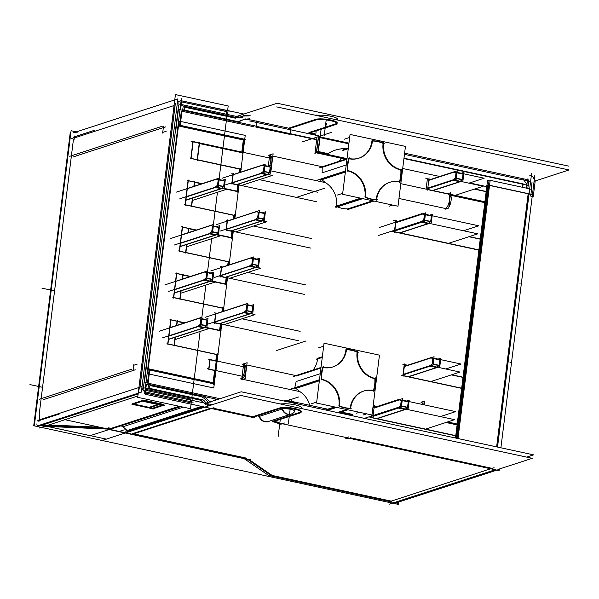 <?xml version="1.0" encoding="UTF-8"?>
<svg xmlns="http://www.w3.org/2000/svg" width="599" height="599" viewBox="0 0 599 599"><rect width="100%" height="100%" fill="white"/><g stroke="black" fill="none" stroke-linecap="round" stroke-linejoin="round"><path stroke-width="0.9" d="M398.964 198.471L445.394 208.489A7.517 2.935 -77.8 0 0 449.198 201.713A7.517 2.935 -77.8 0 0 448.426 194.098L427.611 189.613M427.357 179.004L426.099 189.082M450.665 195.281L484.786 202.642M394.674 231.963L478.871 250.12M372.421 417.877L455.734 435.855M254.081 126.808L181.976 111.257M242.168 152.745L199.474 143.535M237.331 191.553L222.529 188.356M201.571 183.833L194.638 182.343M231.558 237.938L216.756 234.741M195.798 230.226L188.865 228.728M225.778 284.323L210.975 281.133M190.018 276.611L183.084 275.113M219.998 330.708L205.195 327.518M184.237 322.996L177.304 321.498M213.394 383.764L149.743 370.032M371.26 417.398L371.575 414.905M295.906 388.422L299.912 391.641L295.906 388.422L299.912 391.641L242.954 379.354L299.912 391.641A22.56 20.246 -108 0 1 309.825 405.313A22.56 20.246 -108 0 0 299.912 391.641L242.954 379.354M317.545 359.16A22.56 20.246 -108 0 1 313.09 370.017A22.56 20.246 -108 0 0 317.545 359.16A22.56 20.246 72 0 0 317.567 358.973L322.262 357.453L317.567 358.973A22.56 20.246 72 0 1 317.545 359.16A22.56 20.246 -108 0 1 313.09 370.017A22.56 20.246 -108 0 0 317.545 359.16A22.56 20.246 72 0 0 317.567 358.973L322.262 357.453M461.649 388.369L403.164 375.753M402.88 375.506L404.22 364.731M394.397 231.671L395.729 220.934M321.79 179.715L325.459 182.62L321.79 179.715L325.459 182.62L270.523 170.767L325.459 182.62A22.56 20.246 -108 0 1 336.623 205.996A22.56 20.246 -108 0 0 325.459 182.62L270.523 170.767M341.116 158.181A22.56 20.246 -108 0 1 339.086 161.281A22.56 20.246 -108 0 0 341.116 158.181A22.56 20.246 -108 0 1 339.086 161.281A22.56 20.246 -108 0 0 341.116 158.181M372.481 141.02A29.606 26.573 -108 0 1 383.105 143.423A29.606 26.573 -108 0 0 372.481 141.02A29.606 26.573 -108 0 1 383.105 143.423A22.56 20.246 72 0 0 383.075 143.61A22.56 20.246 72 0 0 400.649 169.906A22.56 20.246 72 0 0 400.821 169.936A29.606 26.573 -108 0 1 400.656 176.091A29.606 26.573 -108 0 1 399.413 181.707A29.606 26.573 -108 0 0 400.656 176.091A29.606 26.573 -108 0 1 399.413 181.707M399.316 181.991A22.56 20.246 72 0 0 399.144 181.954A22.56 20.246 72 0 1 399.316 181.991A22.56 20.246 72 0 0 399.144 181.954A22.56 20.246 72 0 0 389.732 182.328M389.447 182.418A22.56 20.246 72 0 0 376.12 199.489A22.56 20.246 72 0 0 376.12 199.497A22.56 20.246 72 0 0 376.12 199.497A22.56 20.246 72 0 0 376.12 199.497A22.56 20.246 72 0 1 399.144 181.954A22.56 20.246 72 0 0 376.12 199.489A22.56 20.246 72 0 1 399.144 181.954M372.698 200.777L347.727 208.894A29.606 26.573 72 0 1 342.066 208.332A29.606 26.573 72 0 0 347.727 208.894L372.698 200.777L347.727 208.894M270.284 155.523A7.517 2.935 102.2 0 1 271.025 165.474A7.517 2.935 102.2 0 0 269.61 155.568L268.27 166.29L269.61 155.568A7.517 2.935 102.2 0 1 269.67 155.545M322.157 172.797L322.187 167.323L322.157 172.797L346.237 164.972L322.157 172.797L346.237 164.972L322.157 172.797L346.237 164.972L322.157 172.797L346.237 164.972L322.157 172.797L322.187 167.323L346.941 159.274M358.868 158.181A22.56 20.246 72 0 0 371.912 141.199A22.56 20.246 72 0 1 349.165 158.795A22.56 20.246 72 0 0 358.591 158.278M371.912 141.199A22.56 20.246 72 0 1 349.165 158.795A22.56 20.246 72 0 0 371.912 141.199A22.56 20.246 72 0 0 371.934 141.02A22.56 20.246 72 0 1 371.912 141.199A22.56 20.246 72 0 0 371.934 141.02M348.259 148.709L343.571 150.237M376.314 406.773L374.218 406.317M372.982 407.08A7.517 2.935 -77.8 0 0 373.888 406.249A7.517 2.935 -77.8 0 1 372.982 407.08A7.517 2.935 -77.8 0 0 373.888 406.249M421.194 402.805A7.517 2.935 -77.8 0 1 423.283 404.647A7.517 2.935 -77.8 0 0 421.194 402.805A7.517 2.935 -77.8 0 1 423.283 404.647A7.517 2.935 -77.8 0 0 421.868 402.753L423.508 403.112M373.319 390.735A22.56 20.246 72 0 0 373.147 390.698A22.56 20.246 72 0 1 373.319 390.735A22.56 20.246 72 0 0 373.147 390.698A22.56 20.246 72 0 0 363.728 391.065M363.443 391.154A22.56 20.246 72 0 0 350.116 408.233L350.116 408.233A22.56 20.246 72 0 1 373.147 390.698A22.56 20.246 72 0 0 350.116 408.233A22.56 20.246 72 0 1 373.147 390.698M346.656 409.529L337.409 412.539M320.944 368.018L296.071 376.097M296.161 381.533L320.233 373.709L296.161 381.533L320.233 373.709L296.161 381.533L320.233 373.709L296.161 381.533L320.233 373.709L296.161 381.533L294.686 388.115L319.439 380.073L294.686 388.115L296.146 381.623L294.686 388.115M332.872 366.917A22.56 20.246 72 0 0 345.915 349.943A22.56 20.246 72 0 1 323.161 367.531A22.56 20.246 72 0 0 332.587 367.015M345.915 349.943A22.56 20.246 72 0 1 323.161 367.531A22.56 20.246 72 0 0 345.915 349.943A22.56 20.246 72 0 0 345.937 349.756A22.56 20.246 72 0 1 345.915 349.943A22.56 20.246 72 0 0 345.937 349.756M346.484 349.756A29.606 26.573 -108 0 1 351.598 350.325A29.606 26.573 -108 0 0 346.484 349.756A29.606 26.573 -108 0 1 351.598 350.325A29.606 26.573 -108 0 1 357.101 352.167A22.56 20.246 72 0 0 357.079 352.347A22.56 20.246 72 0 0 374.645 378.643A22.56 20.246 72 0 0 374.817 378.68A29.606 26.573 -108 0 1 374.66 384.835A29.606 26.573 -108 0 1 373.409 390.451A29.606 26.573 -108 0 0 374.66 384.835A29.606 26.573 -108 0 1 373.409 390.451M244.257 364.447A7.517 2.935 102.2 0 1 245.83 370.766A7.517 2.935 102.2 0 1 241.764 379.1A7.517 2.935 102.2 0 0 245.83 370.766A7.517 2.935 102.2 0 1 241.764 379.1M245.83 370.766A7.517 2.935 102.2 0 0 243.583 364.492A7.517 2.935 102.2 0 1 245.83 370.766A7.517 2.935 102.2 0 0 243.583 364.492L241.921 377.849L243.583 364.492A7.517 2.935 102.2 0 1 243.643 364.469M374.001 408.114L399.256 399.907L374.001 408.114L399.256 399.907L401.263 400.364L399.256 399.9L401.263 400.364M398.073 408.001L372.997 416.148M405.021 409.402L398.649 408.024M376.756 418.581L404.834 409.461M400.791 405.793L401.465 400.417M401.285 400.147L400.551 406.07L398.687 407.59L400.559 406.07L398.687 407.59M408.525 401.936L402.206 400.574L408.233 401.877L407.56 407.253M405.456 409.05L407.327 407.53M407.545 407.35L401.525 406.055M429.693 366.064L403.307 374.637M436.649 367.464L430.277 366.086M408.308 376.674L436.461 367.524M404.31 366.603L430.876 357.97L404.31 366.603L430.876 357.97L432.882 358.434M432.418 363.855L433.092 358.479M432.186 364.14L430.314 365.652M439.187 365.315L439.853 359.939L433.833 358.636L439.853 359.939L439.187 365.315L439.853 359.939L433.833 358.636L440.145 359.999M437.083 367.112L438.955 365.592M439.172 365.412L433.152 364.117M395.827 222.723L422.4 214.083L395.827 222.723L422.4 214.083L424.406 214.547M421.217 222.184L394.823 230.757M428.173 223.577L421.793 222.207M399.728 232.824L427.978 223.637M423.942 219.975L424.609 214.592M423.703 220.252L421.838 221.772M431.669 216.119L425.35 214.756L431.377 216.052L430.703 221.435M428.599 223.232L430.471 221.712M430.696 221.533L424.669 220.23M452.837 180.247L427.768 188.393M459.792 181.639L453.421 180.269M432.59 190.482L459.605 181.707M428.764 180.359L454.027 172.153L428.764 180.359L454.027 172.153L456.026 172.609L454.027 172.145L456.026 172.609M455.562 178.038L456.236 172.662M453.458 179.835L455.33 178.315L453.458 179.835L455.33 178.315L456.056 172.392M462.331 179.498L462.997 174.122L456.977 172.819L462.997 174.114L462.331 179.498L462.997 174.122L456.977 172.819L463.289 174.182M460.227 181.295L462.099 179.775M462.316 179.595L456.296 178.3M140.016 387.156L175.14 105.184M178.637 105.005L143.356 388.264M144.726 392.862L190.197 402.67M190.325 401.622L190.647 399.016L190.325 401.622L190.647 399.016L145.183 389.208M180.531 105.409L183.579 106.068M184.679 106.308L225.995 115.218M226.13 114.169L226.452 111.564L226.13 114.169L226.452 111.564L180.98 101.755M46.512 425.694L104.189 428.225M527.794 188.445L528.85 179.985L404.61 153.187L528.85 179.985L527.794 188.445L528.85 179.985L404.61 153.187M456.243 438.176L487.668 185.892L456.243 438.176L487.668 185.892L488.417 185.653M528.116 188.528A4.702 0.958 7.1 0 1 531.478 189.876L530.841 194.989A4.702 0.958 -172.9 0 0 528.153 193.769L489.525 185.443L528.153 193.769L496.623 446.884M531.141 189.449L532.032 182.298M315.838 119.336L288.651 128.171L315.838 119.336L288.651 128.171L256.709 121.283M256.065 121.14L247.754 119.351L256.065 121.14L247.754 119.351L243.711 119.635M337.005 123.252A11.276 2.299 7.1 0 1 336.136 123.716A11.276 2.299 7.1 0 0 331.232 120.107A11.276 2.299 7.1 0 0 316.377 119.186A11.276 2.299 7.1 0 1 329.106 119.673A11.276 2.299 7.1 0 1 337.177 122.922M308.949 132.551L335.814 123.821M314.872 133.824L310.192 132.821M316.489 151.779L318.189 138.077M326.448 154.168L317.68 152.408M318.039 151.472L319.769 137.568M242.962 116.071L249.064 115.884M337.724 118.565L337.634 119.268A11.276 2.299 -172.9 0 0 329.562 116.019A11.276 2.299 -172.9 0 0 316.834 115.54A11.276 2.299 -172.9 0 1 331.195 116.341A11.276 2.299 -172.9 0 1 337.005 119.905A11.276 2.299 -172.9 0 0 331.195 116.341A11.276 2.299 -172.9 0 0 316.834 115.54A11.276 2.299 -172.9 0 1 331.195 116.341A11.276 2.299 -172.9 0 1 337.005 119.905M238.619 117.629L242.692 116.086M235.4 118.183L184.567 107.221M183.092 106.899L182.71 109.961M238.103 121.672L237.563 121.717M243.434 119.658L239.405 121.178M350.258 437.757L492.064 468.351M490.731 468.777L391.199 501.123L490.731 468.777L391.199 501.123L272.118 475.441L248.705 459.343M301.784 407.11L301.694 407.814A11.276 2.299 -172.9 0 0 293.622 404.565A11.276 2.299 -172.9 0 0 280.894 404.085L280.983 403.352M346.2 437.712A1.879 0.382 -172.9 0 0 348.184 438.026A1.879 0.382 -172.9 0 1 346.2 437.712A1.879 0.382 -172.9 0 0 348.184 438.026M133.644 433.811L246.653 458.183M210.481 408.323L132.693 433.601M279.898 407.882L252.711 416.717L279.898 407.882L252.711 416.717L212.757 408.099M301.065 411.798A11.276 2.299 7.1 0 1 300.196 412.262A11.276 2.299 7.1 0 0 295.292 408.645A11.276 2.299 7.1 0 0 280.437 407.732A11.276 2.299 7.1 0 1 293.166 408.219A11.276 2.299 7.1 0 1 301.237 411.468M273.009 421.097L299.874 412.367M278.932 422.37L274.252 421.359M278.625 423.141A1.879 0.382 -172.9 0 0 280.901 423.441A1.879 0.382 -172.9 0 1 278.625 423.141A1.879 0.382 -172.9 0 0 280.901 423.441A1.879 0.382 -172.9 0 1 278.625 423.141M282.481 408.9A6.776 1.378 7.1 0 1 290.957 409.409A6.776 1.378 7.1 0 0 282.481 408.9A6.776 1.378 7.1 0 1 290.957 409.409A6.776 1.378 7.1 0 1 294.783 411.311A7.615 6.836 72 0 1 291.339 414.051L267.978 421.644A7.615 6.836 72 0 1 258.925 415.766M259.562 416.32L282.017 409.02L259.562 416.32A7.615 6.836 72 0 0 265.155 421.651L268.419 421.494L290.882 414.194A7.615 6.836 -108 0 1 290.859 414.209A7.615 6.836 -108 0 1 287.61 414.351C284.892 413.654 283.028 411.88 282.017 409.02L259.562 416.32A7.615 6.836 72 0 0 265.155 421.651A7.615 6.836 72 0 1 259.562 416.32M258.566 415.489L258.828 416.575L263.523 421.426L258.955 416.941A6.776 1.378 7.1 0 1 259.127 416.522M180.846 406.631L120.991 425.829L122.967 426.735L127.153 430.539M128.321 431.31L129.129 431.737M149.9 385.539L201.032 396.568L203.69 397.983L201.032 396.568L149.9 385.539L201.032 396.568L203.69 397.983L207.838 401.757M148.425 385.217L148.043 388.279M193.327 398.657L200.575 400.222L202.08 401.023L200.575 400.222L193.327 398.657L200.575 400.222L206.266 404.827M208.242 406.025L207.434 405.598M286.876 401.637L286.943 401.098M341.572 412.876L351.224 414.957L351.156 415.504L351.224 414.957L341.572 412.876L351.224 414.957L351.156 415.504M296.707 403.202A37.595 33.746 72 0 0 297.224 403.868A37.595 33.746 72 0 1 296.707 403.202L287.228 401.158L296.707 403.202A37.595 33.746 72 0 0 297.224 403.868A37.595 33.746 72 0 1 296.707 403.202L287.228 401.158M340.809 413.273A37.595 33.746 72 0 0 341.46 412.853A37.595 33.746 72 0 1 340.809 413.273A37.595 33.746 72 0 0 341.46 412.853A37.595 33.746 72 0 1 340.809 413.273M202.425 406.586L127.565 430.913M191.935 404.325L190.991 404.632M183.242 407.148L122.967 426.735L121.462 425.926L122.967 426.735L183.242 407.148L122.967 426.735M150.409 406.908L157.747 404.527M457.718 438.49L489.248 185.376M335.126 150.199A37.595 33.746 72 0 0 327.967 153.614A37.595 33.746 72 0 1 346.08 148.747A37.595 33.746 72 0 0 335.275 150.154M327.78 153.733L318.301 151.689M99.711 427.207L48.744 424.968M108.509 427.821L111.085 428.375L108.509 427.821L111.085 428.375L179.138 406.264M132.649 403.719L142.989 400.357M134.461 404.108L133.891 403.988M162.651 404.946L162.044 405.141M161.468 405.328L153.374 407.956M143.962 400.192L163.976 404.512M223.659 186.461L224.326 181.078L219.092 179.947L224.326 181.078L223.659 186.461L224.326 181.078L219.092 179.947L224.618 181.145M221.533 188.273L223.427 186.738M220.934 188.663L186.731 199.781M187.045 188.767L216.194 179.296L187.045 188.767L216.194 179.296L218.208 179.752L216.202 179.288L218.208 179.752M217.737 185.181L218.41 179.805M218.231 179.535L217.497 185.458L215.43 187.143L217.504 185.458L215.43 187.143M186.049 196.801L215.019 187.39M218.41 185.428L223.644 186.559M215.595 187.412L221.121 188.603M225.172 277.285L255.264 267.506M249.341 266.226L220.342 275.652M255.421 267.454L249.828 266.248M257.952 265.32L258.626 259.929L253.392 258.798L258.626 259.929L257.952 265.32L258.626 259.929L253.392 258.798L258.865 259.981M255.825 267.124L257.757 265.552M221.345 267.611L250.494 258.139L221.345 267.611L250.494 258.139L252.538 258.611M252.037 264.047L252.703 258.648M252.561 258.431L251.827 264.271L249.731 265.986L251.842 264.279L249.731 265.986M252.711 264.279L257.944 265.402M236.725 184.507L266.817 174.728M260.902 173.455L231.903 182.875M266.974 174.676L261.381 173.47M269.513 172.549L270.179 167.158L264.945 166.028L270.179 167.151L269.513 172.549L270.179 167.158L264.945 166.028L270.426 167.203M267.386 174.346L269.318 172.782M232.899 174.841L262.055 165.369L232.899 174.841L262.055 165.369L264.092 165.841M263.59 171.277L264.264 165.878M263.395 171.501L261.284 173.216M264.264 171.501L269.498 172.632M212.106 279.231L212.772 273.855L207.539 272.725L212.772 273.855L212.106 279.231L212.772 273.855L207.539 272.725L213.064 273.915M209.972 281.043L211.874 279.508M209.38 281.44L175.17 292.552M175.492 281.537L204.641 272.066L175.492 281.537L204.641 272.066L206.648 272.53M206.183 277.958L206.85 272.575M206.677 272.313L205.936 278.228L203.877 279.913L205.951 278.228L203.877 279.913M174.489 289.572L203.458 280.16M206.857 278.198L212.091 279.329M204.034 280.182L209.568 281.38M230.952 230.892L261.044 221.113M255.122 219.84L226.123 229.26M261.201 221.068L255.601 219.855M263.732 218.934L264.406 213.543L259.172 212.413L264.406 213.543L263.732 218.934L264.406 213.543L259.172 212.413L264.646 213.596M261.606 220.732L263.538 219.167M227.126 221.226L256.275 211.754M257.81 217.662L258.483 212.263M258.334 212.046L257.607 217.886L255.511 219.601L257.615 217.894L255.511 219.601M256.282 211.754L258.311 212.226M258.491 217.894L263.725 219.017M219.391 323.67L249.483 313.891M243.568 312.611L214.569 322.037M249.641 313.839L244.048 312.633M252.179 311.712L252.845 306.314L247.612 305.183L252.845 306.314L252.179 311.712L252.845 306.314L247.612 305.183L253.092 306.366M250.053 313.509L251.984 311.944M215.565 314.003L244.721 304.524L215.565 314.003L244.721 304.524L246.758 304.996M246.256 310.432L246.93 305.041M246.062 310.664L243.95 312.379M246.93 310.664L252.164 311.794M241.794 152.288L193.14 141.791M178.465 125.97L243.329 139.956L241.824 152.041L243.329 139.956L178.465 125.97L243.329 139.956L241.824 152.041M190.841 158.316L192.908 141.738M178.203 125.91L147.968 368.67M148.215 368.857L213.072 382.851M213.087 382.716L214.607 370.519L213.087 382.716L214.607 370.519L208.924 369.298M208.722 368.999L209.867 359.744M210.107 359.797L215.79 361.025M215.82 360.778L216.598 354.541L215.82 360.778L216.598 354.541L167.945 344.051M167.727 343.863L170.715 319.888M170.947 319.941L184.589 322.883M205.547 327.406L219.601 330.438M219.616 330.304L220.387 324.134L219.616 330.304L220.387 324.134L214.697 322.906M214.494 322.614L215.647 313.359M215.88 313.412L216.456 313.539M221.929 311.757L222.379 308.156L221.929 311.757L222.379 308.156L173.725 297.658M173.508 297.478L176.495 273.503M176.727 273.556L190.362 276.498M211.32 281.021L225.381 284.046M225.396 283.919L226.16 277.749L225.396 283.919L226.16 277.749L220.477 276.521M220.275 276.229L221.428 266.974M221.66 267.027L222.236 267.147M227.702 265.372L228.152 261.77L227.702 265.372L228.152 261.77L179.505 251.273M179.288 251.093L182.268 227.118M182.508 227.171L196.143 230.113M217.1 234.628L231.154 237.661M231.169 237.533L231.94 231.364L231.169 237.533L231.94 231.364L226.257 230.136M226.048 229.836L227.201 220.589M227.44 220.642L228.009 220.761M233.483 218.987L233.932 215.385L233.483 218.987L233.932 215.385L185.278 204.888M185.061 204.708L188.049 180.733M188.281 180.778L201.923 183.721M222.88 188.243L236.934 191.276M236.949 191.141L237.721 184.979L236.949 191.141L237.721 184.979L232.03 183.751M231.828 183.451L232.981 174.204M233.213 174.257L233.79 174.376M239.263 172.602L239.712 168.993M196.472 159.671L191.059 158.503M206.326 325.616L206.992 320.24L201.758 319.11L206.992 320.24L206.326 325.616L206.992 320.24L201.758 319.11L207.284 320.3M204.199 327.436L206.093 325.893M203.6 327.825L169.397 338.944M169.712 327.923L198.868 318.451L169.712 327.923L198.868 318.451L200.875 318.915M200.403 324.344L201.077 318.96M198.097 326.298L200.171 324.621L198.097 326.298L200.171 324.621L200.897 318.698M168.716 335.964L197.685 326.545M201.077 324.591L206.311 325.714M198.262 326.567L203.787 327.765M217.879 232.846L218.553 227.47L213.319 226.34L218.553 227.463L217.879 232.846L218.553 227.47L213.319 226.34L218.837 227.53M215.752 234.658L217.647 233.123M215.161 235.055L180.95 246.167M181.272 235.152L210.421 225.681L181.272 235.152L210.421 225.681L212.428 226.145M211.964 231.566L212.63 226.19M211.732 231.843L209.657 233.528M180.269 243.187L209.238 233.775M212.638 231.813L217.871 232.944M209.815 233.797L215.348 234.988M446.749 208.909A7.517 2.935 -77.8 0 0 447.887 208.325M448.868 207.157A7.517 2.935 -77.8 0 0 450.403 194.825M427.551 190.093L429.086 177.798M425.709 188.999L486.366 202.08M487.653 191.777L474.73 188.992M430.561 179.46L425.874 178.45M392.367 231.229L480.368 250.217M464.517 377.505L451.758 374.757M407.59 365.225L402.738 364.177M369.231 416.964L457.239 435.945M526.454 188.153L527.592 179.019M522.994 183.084L522.47 187.292M243.029 117.838L228.885 114.791M179.633 104.166L177.267 103.657M175.312 103.238L139.709 389.08M212.241 404.722L141.663 389.5M383.772 142.547A22.56 20.246 72 0 0 402.034 169.876M399.63 182.44A29.606 26.573 72 0 0 401.293 169.083M400.529 181.969A22.56 20.246 72 0 0 390.009 182.231A22.56 20.246 72 0 0 376.591 200.193M373.948 201.047L347.091 209.777M360.665 198.187L335.41 206.393M364.911 196.801A29.606 26.573 72 0 0 377.288 199.474M362.754 198.636L335.897 207.366M365.397 197.775A22.56 20.246 72 0 0 347.135 170.445M345.488 170.985L317.635 180.037M269.61 165.938A7.517 2.935 -77.8 0 0 269.123 155.268A7.517 2.935 -77.8 0 0 268.15 155.441M269.4 154.991L273.129 153.778L271.145 169.727L270.628 169.899M346.993 158.9L319.14 167.945M348.64 158.361A22.56 20.246 72 0 0 359.153 158.091A22.56 20.246 72 0 0 372.578 140.136M348.348 148.005L343.07 149.72M384.259 143.52A29.606 26.573 72 0 0 371.882 140.855M348.281 148.522L342.381 150.439M405.456 146.388L397.998 206.236L342.583 194.286L350.041 134.438L405.456 146.388M347.016 158.705L321.76 166.911M349.472 157.904A29.606 26.573 72 0 0 347.802 171.262M345.353 172.063L320.091 180.269M446.929 193.941L450.658 192.728L448.756 208.04L445.027 209.253M480.256 238.986L469.249 236.605M398.35 221.316L393.618 220.297M394.614 232.457L396.149 220.162M403.105 376.247L404.639 363.952M401.263 375.154L461.672 388.189M458.684 424.339L447.595 421.943M376.689 406.646L373.132 405.882M372.795 417.758L374.33 405.463M424.923 404.999A7.517 2.935 -77.8 0 0 424.377 403.741M374.525 390.705A22.56 20.246 72 0 0 364.012 390.975A22.56 20.246 72 0 0 350.595 408.93M347.907 409.798L338.66 412.808M334.624 406.938L325.377 409.941M338.914 405.545A29.606 26.573 72 0 0 351.284 408.211M336.713 407.387L327.466 410.39M339.393 406.511A22.56 20.246 72 0 0 321.139 379.189M319.484 379.721L291.638 388.773M321.019 367.442L295.756 375.648M323.467 366.64A29.606 26.573 72 0 0 321.805 380.006M319.349 380.799L294.094 389.006M320.989 367.636L293.143 376.689M322.644 367.097A22.56 20.246 72 0 0 333.156 366.828A22.56 20.246 72 0 0 346.574 348.873M322.344 356.749L317.073 358.464M358.254 352.257A29.606 26.573 72 0 0 345.885 349.591M322.284 357.259L316.377 359.175M357.775 351.291A22.56 20.246 72 0 0 376.03 378.613M373.634 391.184A29.606 26.573 72 0 0 375.296 377.819M316.579 403.045L324.037 343.197L379.452 355.147L371.994 414.995L316.579 403.045M240.319 378.912A7.517 2.935 -77.8 0 0 244.482 371.68A7.517 2.935 -77.8 0 0 243.097 364.192A7.517 2.935 -77.8 0 0 242.131 364.364M241.39 379.863L245.118 378.65L247.11 362.702L243.381 363.915M424.242 404.849L424.713 401.016L420.985 402.229M217.287 399.57L214.846 399.046M74.448 136.01L74.006 139.574M39.706 414.972L38.845 421.853M39.474 399.196L132.079 369.104M73.437 139.455L39.13 414.852M178.457 109.407L257.622 126.479M256.02 126.823L256.754 120.916M523.601 179.565L527.285 185.084M256.642 126.801L316.661 139.747M403.936 158.57L528.67 185.48M249.648 120.961L318.368 135.786M404.46 154.355L529.359 181.295M180.134 126.06L182.074 110.478M178.105 124.892L245.493 139.425M242.37 153.322L244.22 138.466M243.314 152.835L198.636 143.198M137.171 364.147L133.442 365.36M133.817 364.596L133.225 369.351M146.89 362.537L144.411 382.439M213.596 384.333L217.392 353.867M218.171 354.728L173.485 345.084M174.264 345.937L175.35 337.215M176.817 325.407L177.409 320.682M176.465 321.161L184.529 322.898M205.487 327.421L221.151 330.798M220.207 331.284L221.203 323.258M222.671 311.517L223.172 307.482M223.944 308.335L179.266 298.699M180.037 299.552L181.123 290.829M182.598 279.022L183.189 274.29M182.246 274.776L190.31 276.513M211.267 281.036L226.924 284.413M225.98 284.899L226.984 276.873M228.444 265.132L228.945 261.097M229.724 261.95L185.039 252.314M185.817 253.167L186.903 244.444M188.378 232.637L188.962 227.905M188.019 228.391L196.083 230.128M217.04 234.651L232.704 238.028M231.761 238.514L232.764 230.48M234.224 218.747L234.726 214.712M235.504 215.565L190.819 205.929M191.598 206.782L192.683 198.059M194.151 186.244L194.742 181.519M193.799 182.006L201.863 183.743M222.821 188.266L238.484 191.643M237.541 192.122L238.537 184.095M240.004 172.355L240.491 168.416M196.584 159.633L241.27 169.27M197.363 160.487L199.572 142.712M215.034 383.959L147.646 369.426M148.103 383.218L149.84 369.254M144.456 382.424L219.93 398.709M162.336 126.209L69.731 156.309M178.397 109.61L175.724 131.031M162.449 132.514L166.178 131.301M163.445 126.726L162.651 133.09M398.986 399.406L372.877 407.889M359.378 412.277L356.375 413.25M402.266 400.11L455.637 411.618L440.377 416.582M425.552 429.109L454.634 419.659L397.991 407.44L364.387 418.357M372.967 416.372L401.39 407.133L402.446 398.657L399.683 399.555M401.345 400.387L398.964 399.84M377.153 418.671L408.151 408.593L409.207 400.117L406.451 401.016M405.134 409.521L397.953 407.979L400.679 405.77M407.852 407.313L401.54 405.957M408.466 401.697L402.236 400.349M407.724 407.62L401.495 406.272M430.868 381.541L460.032 372.061L430.127 365.615L403.344 374.315M403.277 374.862L433.017 365.195L434.073 356.719L431.31 357.618M431.13 357.581L404.347 366.281M433.893 358.172L461.035 364.027L445.776 368.991M408.698 376.756L439.771 366.663L440.827 358.18L438.079 359.078M436.753 367.584L429.58 366.041L432.298 363.833M439.479 365.383L433.159 364.02M432.171 364.132L432.912 358.209M433.122 364.342L439.352 365.682M433.863 358.419L440.085 359.759M432.972 358.457L430.591 357.903M422.138 213.581L379.519 227.433M425.41 214.292L478.781 225.801L463.521 230.765M448.524 243.344L477.777 233.835L421.134 221.615L378.523 235.467M394.801 230.974L424.534 221.316L425.589 212.832L422.834 213.731M424.489 214.569L422.115 214.023M400.125 232.906L431.295 222.776L432.351 214.3L429.595 215.191M428.278 223.704L421.097 222.154L423.822 219.945M430.995 221.495L424.684 220.133M431.609 215.88L425.38 214.532M424.429 214.33L423.695 220.252M430.868 221.795L424.646 220.454M455.158 195.349L483.176 186.244L453.271 179.79L427.806 188.071M427.738 188.618L456.161 179.378L457.217 170.902L454.454 171.793M454.274 171.756L428.809 180.037M457.037 172.355L484.179 178.21L468.92 183.167M432.987 190.572L462.922 180.838L463.978 172.362L461.223 173.253M459.897 181.767L452.724 180.217L455.45 178.015M462.623 179.558L456.311 178.195M456.266 178.517L462.495 179.865M457.007 172.594L463.237 173.942M456.116 172.632L453.735 172.085M54.389 289.886L54.397 291.346M42.342 389.036L54.831 288.748M36.434 426.226L141.334 392.143L177.858 98.887L73.894 132.678M73.699 132.738L73.138 132.918M57.309 268.869L69.798 168.581M56.95 267.985L57.511 266.338M144.606 393.82L181.37 98.67M137.875 396.006L39.302 428.038M398.769 501.999L398.47 504.425L34.323 425.867L71.086 130.724L76.387 131.862M70.27 132.372L33.746 425.619L34.338 425.747M38.92 421.816L39.242 419.233M142.12 385.831L142.173 385.816A4.702 4.215 -108 0 0 146.351 392.06M191.193 403.015L190.482 408.705L137.71 397.324L175.417 94.575L228.197 105.963L227.627 110.516M226.999 115.562L219.204 178.105M217.437 192.294L213.431 224.49M211.664 238.679L207.651 270.875M205.884 285.064L201.87 317.268M200.103 331.449L191.822 397.961M177.064 105.252L177.117 105.237A4.702 4.215 -108 0 1 179.932 100.969A4.702 4.215 -108 0 1 182.59 101.066M74.186 138.661L74.508 136.078M71.521 138.511L75.437 137.238M69.364 171.179L69.357 169.719M94.545 130.268L73.16 137.216M270.082 476.46L243.673 458.31M37.812 421.015L59.196 414.066M108.247 429.109L44.603 426.316M246.93 459.253L104.159 428.457M36.09 424.085A4.702 1.834 -77.8 0 0 36.824 423.905M531.583 173.628L497.522 447.079M494.677 469.916L389.372 504.141M455.472 438.004L487.526 180.606L489.054 180.539M532.369 195.154L533.544 194.772L488.687 185.091L486.111 185.93M535.207 180.958L533.484 194.757M533.484 194.795L533.252 196.652L530.707 196.105M486.777 186.633L469.638 182.935M439.733 176.48L402.7 168.491M276.708 106.899L569.05 169.959L534.091 181.317M345.616 159.154L315.067 152.565L316.991 137.104M321.064 129.526L318.234 152.236L314.872 153.322M315.433 134.663L308.215 133.113M568.646 166.118L277.18 103.245L236.568 116.446M529.823 175.41A4.702 4.215 -108 0 1 533.994 181.654M250.434 115.135L243.621 115.622M290.822 128.141L290.036 134.438L255.833 127.063M243.928 114.057L228.084 110.635M227.583 110.53L181.684 100.827M181.609 101.388L180.554 109.857M316.834 115.555L316.923 114.806M316.294 119.86L288.022 129.047M315.471 120.137A11.276 2.299 7.1 0 1 328.11 120.219A11.276 2.299 7.1 0 1 337.095 123.619A11.276 2.299 7.1 0 1 335.725 124.51M336.593 124.24L308.32 133.427M244.37 119.186L249.985 118.789M239.083 121.387L245.62 118.909M236.171 121.44L240.334 121.103M183.167 109.812L237.878 121.612M184.762 105.686L184.133 110.74M183.616 106.158L238.327 117.958M239.555 117.554L236.627 117.786M244.879 115.345L238.297 117.831M534.84 175.312L500.899 447.805M498.173 469.698L393.273 503.789M510.55 362.462L509.996 362.35M519.782 283.821L520.329 283.941M499.326 469.017L499.132 470.589L346.963 437.764M269.565 475.606L397.803 503.272L397.931 502.276M526.626 457.104L533.567 454.851L241.225 391.791L206.49 403.082M120.459 431.033L124.21 429.82M346.132 437.854A1.879 0.382 -172.9 0 0 345.541 438.056A1.879 0.382 -172.9 0 0 347.338 438.663A1.879 0.382 -172.9 0 0 349.269 438.528M498.211 469.376L532.249 458.317L240.791 395.445L102.691 440.325M246.593 458.654L272.53 476.482M64.55 419.622L250.674 459.77M210.264 401.854L209.231 401.308M217.684 399.443L203.413 396.358M148.507 384.521L146.403 384.064L145.422 391.911M145.362 392.382L145.138 394.232L254.732 417.87M280.354 408.406L252.082 417.593M279.531 408.683A11.276 2.299 7.1 0 1 292.17 408.765A11.276 2.299 7.1 0 1 301.155 412.164A11.276 2.299 7.1 0 1 299.785 413.055M300.653 412.786L272.38 421.973M279.493 423.208L272.275 421.659M279.141 422.976L277.756 423.426M281.612 423.935A1.879 0.382 7.1 0 1 279.673 424.07A1.879 0.382 7.1 0 1 277.884 423.463A1.879 0.382 7.1 0 1 278.475 423.261M287.161 401.697L287.333 400.297L285.745 400.117L285.588 401.36M284.503 423.006L281.141 424.099M285.656 400.843L284.173 400.626L284.121 401.045M351.433 415.564L351.613 414.164L340.112 411.842M348.783 436.873L345.421 437.966M351.591 414.321L352.594 414.538L352.437 415.781M327.735 409.177L287.31 400.454M286.599 400.858L297.658 403.239M342.254 412.307L342.576 412.202A37.595 33.746 -108 0 1 340.913 413.295M296.056 402.341L296.37 402.236A37.595 33.746 -108 0 0 297.681 403.966M341.116 412.614L352.175 415.002M201.474 406.384L125.378 431.115M207.658 404.37L209.822 405.508M213.993 407.694L131.72 434.432M203.151 400.042L208.774 405.164M203.608 406.841L126.501 431.901M201.556 399.383L204.266 400.836M203.211 399.93L148.5 388.13M150.094 384.004L149.465 389.058M203.645 396.283L148.956 384.476M205.869 397.796L202.013 395.729M210.354 402.094L204.753 397.002M150.708 407.327L158.705 404.729M134.446 404.183L153.337 408.263M162.007 405.441L143.116 401.367M150.222 406.961L157.732 404.52M350.19 438.296L348.798 438.753M282.279 408.181A7.615 6.836 72 0 0 291.339 414.051M458.003 438.55L490.184 180.164L489.106 180.097L456.94 438.326M490.162 180.329L529.568 188.827L497.402 447.049M325.279 154.767A37.595 33.746 -108 0 0 325.092 154.901L327.271 154.19A37.595 33.746 -108 0 1 335.425 150.102A37.595 33.746 -108 0 1 346.379 148.649M326.552 154.49L327.099 154.31M315.493 152.101L316.684 151.712M328.731 153.778L317.672 151.39M348.955 143.146L318.571 136.594L316.646 152.056L347.031 158.608M73.707 132.671L77.346 132.828M179.678 104.151L228.93 114.776M228.122 110.351L227.493 115.405M180.988 100.684L229.365 111.122M193.582 398.575L144.329 387.95M37.28 425.17L103.807 428.09M47.373 426.436L90.187 435.675L109.43 429.416M41.81 425.238L138.129 393.932M193.103 402.229L144.726 391.791M191.687 402.85L192.316 397.803M180.381 406.526L109.415 429.588M106.427 428.09L111.691 428.854M143.895 400.731L132.259 404.512M164.538 405.351L142.944 400.694M164.193 405.111L152.558 408.892M131.915 404.28L153.509 408.937M42.544 386.505L41.982 388.152M186.386 200.103L224.281 187.787L225.336 179.311L222.506 180.232M176.48 192.092L216.778 178.996M223.105 180.359L219.152 179.505M187.075 188.55L219.331 178.068L218.276 186.536L186.019 197.019M219.122 179.73L224.558 180.905M218.388 185.645L223.824 186.821M217.624 185.158L214.899 187.36L221.226 188.73M218.425 185.331L223.944 186.521M192.384 200.433L226.504 189.344L215.775 187.03L179.872 198.696M215.917 179.228L218.291 179.775M229.776 278.273L260.797 268.195L250.068 265.881L214.165 277.547M256.874 259.097L259.629 258.199L258.581 266.6L225.501 277.352M251.108 257.855L210.811 270.943M253.444 258.356L257.368 259.202M220.32 275.832L252.576 265.35L253.624 256.949L221.368 267.431M253.414 258.611L258.82 259.779M252.688 264.459L258.094 265.627M255.511 267.558L249.251 266.203L251.939 264.024M258.199 265.372L252.718 264.196M252.606 258.633L250.262 258.087M241.33 185.503L272.358 175.417L261.621 173.104L225.726 184.777M268.427 166.32L271.182 165.421L270.142 173.83L237.054 184.582M262.661 165.077L222.371 178.173M265.005 165.586L268.921 166.432M231.88 183.062L264.129 172.579L265.177 164.178L232.921 174.661M264.968 165.841L270.374 167.009M264.114 165.653L263.388 171.501M264.241 171.688L269.647 172.849M267.064 174.781L260.805 173.433L263.493 171.254M269.752 172.602L264.279 171.419M264.166 165.856L261.815 165.317M174.826 292.874L212.727 280.564L213.783 272.088L210.953 273.009M164.927 284.862L205.217 271.766M211.544 273.137L207.591 272.283M175.522 281.32L207.771 270.838L206.722 279.314L174.466 289.796M207.568 272.5L213.004 273.676M206.827 278.423L212.263 279.591M206.063 277.929L203.346 280.137L209.672 281.5M206.872 278.101L212.39 279.291M180.831 293.203L214.944 282.122L204.214 279.8L168.312 291.473M204.356 271.998L206.737 272.552M235.557 231.888L266.577 221.81L255.848 219.489L219.945 231.162M262.647 212.705L265.409 211.814L264.361 220.215L231.274 230.967M256.881 211.462L216.591 224.558M259.225 211.971L263.141 212.817M226.1 229.447L258.356 218.964L259.404 210.563L227.148 221.046M259.195 212.226L264.593 213.394M258.469 218.073L263.867 219.241M261.284 221.166L255.024 219.818L257.712 217.639M263.972 218.987L258.498 217.811M258.386 212.241L256.035 211.702M223.996 324.658L255.024 314.58L244.295 312.266L208.392 323.932M251.093 305.483L253.856 304.584L252.808 312.985L219.721 323.737M245.328 304.24L205.038 317.335M247.672 304.741L251.587 305.587M214.547 322.217L246.795 311.735L247.844 303.334L215.588 313.816M247.642 305.003L253.04 306.164M246.781 304.816L246.054 310.664M246.908 310.844L252.314 312.012M249.731 313.943L243.471 312.588L246.159 310.409M252.419 311.765L246.945 310.582M246.833 305.018L244.482 304.472M270.741 158.278L190.864 141.05M241.966 152.79L243.651 139.297M179.071 121.11L245.231 135.381L244.647 140.106M147.122 373.611L213.768 387.987L214.375 383.128M244.632 140.241L243.067 152.782M243.052 152.925L241.015 169.218M241 169.36L240.656 172.145M239.188 183.886L238.23 191.59M238.215 191.725L235.25 215.513M235.235 215.655L234.875 218.53M233.415 230.271L232.457 237.975M232.434 238.117L229.477 261.898M229.454 262.04L229.095 264.923M227.635 276.656L226.677 284.36M226.662 284.503L223.697 308.283M223.682 308.425L223.322 311.308M221.862 323.041L220.896 330.745M220.881 330.888L217.916 354.668M217.901 354.81L214.39 383.001M240.94 169.128L190.1 158.158M193.23 141.079L191.006 158.952M43.487 399.63L135.269 369.8M73.744 156.736L165.526 126.906M179.094 120.961L147.631 373.566M244.879 140.159L178 125.73M214.629 383.046L147.743 368.617M213.251 383.353L214.929 369.86M242.902 376.374L207.509 368.737M208.692 359.243L244.699 367.007M167.892 344.5L171.037 319.23M220.829 330.566L205.794 327.324M184.836 322.801L169.989 319.596M219.781 330.933L220.709 323.475M298.953 340.831L213.289 322.352M214.472 312.858L216.928 313.382M242.033 318.803L300.136 331.337M214.644 323.355L215.969 312.7M222.177 311.675L222.701 307.489M176.817 272.844L173.673 298.107M225.553 284.547L226.489 277.082M304.734 294.446L219.062 275.967M220.245 266.465L222.701 266.997M247.814 272.418L305.917 284.952M220.425 276.97L221.75 266.315M227.957 265.29L228.474 261.104M182.598 226.452L179.445 251.722M231.334 238.162L232.262 230.697M310.514 248.061L224.842 229.574M226.025 220.08L228.481 220.612M253.587 226.025L311.697 238.559M226.197 230.585L227.53 219.923M233.73 218.905L234.254 214.719M188.371 180.067L185.226 205.337M237.114 191.777L238.043 184.312M316.287 201.668L230.615 183.189M231.798 173.695L234.261 174.227M259.367 179.64L317.47 192.174M231.978 184.2L233.303 173.538M239.51 172.519L240.034 168.334M238.162 191.403L223.127 188.161M202.17 183.638L187.322 180.441M235.16 215.513L184.32 204.544M232.382 237.796L217.355 234.546M196.39 230.031L181.542 226.826M229.38 261.898L178.539 250.929M226.609 284.181L211.574 280.938M190.617 276.416L175.769 273.211M223.607 308.283L172.767 297.321M217.826 354.668L166.986 343.706M215.969 361.526L216.92 353.882M210.197 359.086L208.864 369.748M205.18 319.394L208.003 318.473L206.947 326.949L169.053 339.266M199.445 318.159L159.147 331.247M201.818 318.668L205.771 319.522M168.686 336.181L200.942 325.699L201.998 317.223L169.742 327.705M206.49 325.983L201.054 324.808M207.224 320.061L201.788 318.893M200.291 324.314L197.565 326.522L203.892 327.885M201.092 324.493L206.618 325.684M175.05 339.596L209.171 328.507L198.441 326.193L162.539 337.858M198.583 318.391L200.957 318.938M180.606 246.488L218.5 234.172L219.556 225.703L216.733 226.617M170.708 238.477L210.998 225.381M217.325 226.744L213.371 225.898M181.295 234.935L213.551 224.453L212.495 232.929L180.239 243.411M213.341 226.115L218.785 227.291M212.458 225.928L211.717 231.843M212.608 232.038L218.043 233.206M211.844 231.543L209.126 233.752L215.453 235.115M212.645 231.716L218.171 232.906M186.611 246.818L220.724 235.729L209.994 233.415L174.092 245.088M210.137 225.613L212.51 226.167M486.148 191.68L474.303 189.127L486.148 191.68M430.142 179.603L428.891 179.333L430.142 179.603M337.424 206.865A29.606 26.573 72 0 0 342.066 208.332A29.606 26.573 72 0 1 337.424 206.865M463.02 377.415L451.332 374.892L463.02 377.415M407.17 365.368L404.535 364.798L407.17 365.368M523.099 184.275L522.717 187.345L523.099 184.275M361.534 198.374L336.563 206.483L361.534 198.374M376.097 199.677A29.606 26.573 -108 0 1 370.437 199.108A29.606 26.573 -108 0 1 365.442 197.498A29.606 26.573 -108 0 0 370.437 199.108A29.606 26.573 -108 0 0 376.097 199.677M364.986 196.839A22.56 20.246 72 0 0 347.772 170.88A22.56 20.246 72 0 1 364.986 196.839M347.195 170.46A29.606 26.573 -108 0 1 347.375 164.598A29.606 26.573 -108 0 1 348.715 158.698A29.606 26.573 -108 0 0 347.375 164.598A29.606 26.573 -108 0 0 347.195 170.46M383.105 143.423A22.56 20.246 72 0 0 383.075 143.61A22.56 20.246 72 0 0 400.649 169.906A22.56 20.246 72 0 0 400.821 169.936A29.606 26.573 -108 0 1 400.656 176.091A29.606 26.573 -108 0 0 400.821 169.936A22.56 20.246 72 0 1 400.649 169.906A22.56 20.246 72 0 1 383.075 143.61A22.56 20.246 72 0 1 383.105 143.423M345.443 171.329L320.57 179.415L345.443 171.329M445.394 208.489A7.517 2.935 -77.8 0 0 449.198 201.713A7.517 2.935 -77.8 0 0 448.426 194.098A7.517 2.935 -77.8 0 1 449.198 201.713A7.517 2.935 -77.8 0 1 445.394 208.489M396.044 221.001L397.998 221.428L396.044 221.001M468.905 236.725L480.233 239.166L468.905 236.725M445.933 422.482L457.104 424.893L445.933 422.482M335.492 407.125L326.245 410.128L335.492 407.125M350.093 408.413A29.606 26.573 -108 0 1 339.438 406.234A29.606 26.573 -108 0 0 350.093 408.413M338.982 405.575A22.56 20.246 72 0 0 321.775 379.616A22.56 20.246 72 0 1 338.982 405.575M321.199 379.197A29.606 26.573 -108 0 1 321.378 373.342A29.606 26.573 -108 0 1 322.719 367.442A29.606 26.573 -108 0 0 321.378 373.342A29.606 26.573 -108 0 0 321.199 379.197M351.598 350.325A29.606 26.573 -108 0 1 357.101 352.167A22.56 20.246 72 0 0 357.079 352.347A22.56 20.246 72 0 0 374.645 378.643A22.56 20.246 72 0 0 374.817 378.68A29.606 26.573 -108 0 1 374.66 384.835A29.606 26.573 -108 0 0 374.817 378.68A22.56 20.246 72 0 1 374.645 378.643A22.56 20.246 72 0 1 357.079 352.347A22.56 20.246 72 0 1 357.101 352.167A29.606 26.573 -108 0 0 351.598 350.325M522.897 183.856L403.981 158.203L522.897 183.856M316.714 139.38L257.338 126.576L316.714 139.38M181.347 111.122L179.595 125.213L181.347 111.122M180.202 125.498L243.853 139.23L242.183 152.588L243.853 139.23L180.202 125.498M217.018 354.63L213.409 383.607L217.018 354.63L174.324 345.421L217.018 354.63M177.034 321.438L176.533 325.504L177.034 321.438M175.058 337.312L174.077 345.211L175.058 337.312M222.798 308.245L222.379 311.615L222.798 308.245L180.104 299.036L222.798 308.245M220.919 323.348L220.02 330.558L220.919 323.348M182.815 275.053L182.306 279.112L182.815 275.053M180.838 290.927L179.85 298.826L180.838 290.927M228.578 261.86L228.159 265.222L228.578 261.86L185.885 252.651L228.578 261.86M226.692 276.963L225.801 284.173L226.692 276.963M188.595 228.668L188.086 232.726L188.595 228.668M186.618 244.534L185.63 252.441L186.618 244.534M234.351 215.475L233.932 218.837L234.351 215.475L191.658 206.266L234.351 215.475M232.472 230.578L231.573 237.788L232.472 230.578M194.368 182.283L193.866 186.341L194.368 182.283M192.391 198.149L191.41 206.056L192.391 198.149M240.117 169.18L239.712 172.452L240.117 169.18L197.423 159.97L240.117 169.18M238.252 184.192L237.354 191.395L238.252 184.192M199.205 143.475L197.183 159.686L199.205 143.475M149.114 369.897L147.474 383.075L149.114 369.897M147.968 384.273L148.739 384.446L147.968 384.273M392.667 205.09L389.103 206.251M342.703 193.342L337.342 195.079M324.928 188.146L295.427 197.73L324.928 188.146M349.659 137.456L344.305 139.2M331.883 132.259L302.383 141.851L331.883 132.259M366.633 413.842L363.106 414.987M316.699 402.079L311.345 403.823M298.923 396.882L285.326 401.3L298.923 396.882M323.662 346.2L318.301 347.937M305.887 340.996L276.386 350.587L305.887 340.996M269.61 155.568A7.517 2.935 102.2 0 1 271.025 165.474A7.517 2.935 102.2 0 0 269.61 155.568M402.206 400.574L408.233 401.877L402.206 400.574M425.35 214.756L431.377 216.052L425.35 214.756M39.774 414.987L39.205 419.57M39.16 419.936L138.931 387.508M174.054 105.536L74.276 137.965L174.054 105.536L74.276 137.965L74.074 139.589L74.366 137.261L74.074 139.589M47.613 426.443L106.382 439.127M530.407 195.326A4.702 0.958 -172.9 0 0 528.153 193.769A4.702 0.958 -172.9 0 1 530.407 195.326A4.702 0.958 -172.9 0 0 528.153 193.769L489.525 185.443M301.065 408.451A11.276 2.299 -172.9 0 0 295.255 404.887A11.276 2.299 -172.9 0 0 280.894 404.085A11.276 2.299 -172.9 0 1 295.255 404.887A11.276 2.299 -172.9 0 1 301.065 408.451A11.276 2.299 -172.9 0 0 295.255 404.887A11.276 2.299 -172.9 0 0 280.894 404.085M391.199 501.123L272.118 475.441L391.199 501.123M282.271 423.733L345.496 437.367M290.957 409.409A6.776 1.378 7.1 0 1 294.206 411.648A6.776 1.378 7.1 0 0 290.957 409.409A6.776 1.378 7.1 0 1 294.206 411.648A7.615 6.836 -108 0 1 287.61 414.351C284.892 413.654 283.028 411.88 282.017 409.02C283.028 411.88 284.892 413.654 287.61 414.351A7.615 6.836 -108 0 0 294.206 411.648A7.615 6.836 -108 0 1 287.61 414.351M320.053 137.628L348.865 143.842M54.554 290.882L41.96 288.171M37.138 420.588L142.038 386.497L37.138 420.588M316.22 130.859L315.883 133.555M326.185 119.942L324.254 135.434M389.185 501.782L494.078 467.692L389.185 501.782M346.933 437.682L346.551 437.599L346.933 437.682M281.216 423.508L279.613 423.156L281.216 423.508M290.148 409.252L288.314 423.98M280.28 419.405L278.116 436.783M291.803 402.7A7.615 2.973 -77.8 0 0 289.145 399.69A7.615 2.973 -77.8 0 1 291.803 402.7M326.71 123.289A7.615 2.973 102.2 0 1 322.861 128.972A7.615 2.973 102.2 0 0 326.71 123.289M42.544 387.306L29.95 384.595M316.377 119.186A11.276 2.299 7.1 0 1 331.232 120.107A11.276 2.299 7.1 0 1 336.136 123.716A11.276 2.299 7.1 0 0 331.232 120.107A11.276 2.299 7.1 0 0 316.377 119.186M280.437 407.732A11.276 2.299 7.1 0 1 295.292 408.645A11.276 2.299 7.1 0 1 300.196 412.262A11.276 2.299 7.1 0 0 295.292 408.645A11.276 2.299 7.1 0 0 280.437 407.732M121.462 425.926L120.991 425.829M346.08 148.747A37.595 33.746 72 0 0 327.967 153.614A37.595 33.746 72 0 1 346.08 148.747M425.612 189.029L400.806 183.676L425.612 189.029M272.844 156.077L322.284 166.739L272.844 156.077M295.936 375.588L246.825 364.993L295.936 375.588"/></g></svg>
